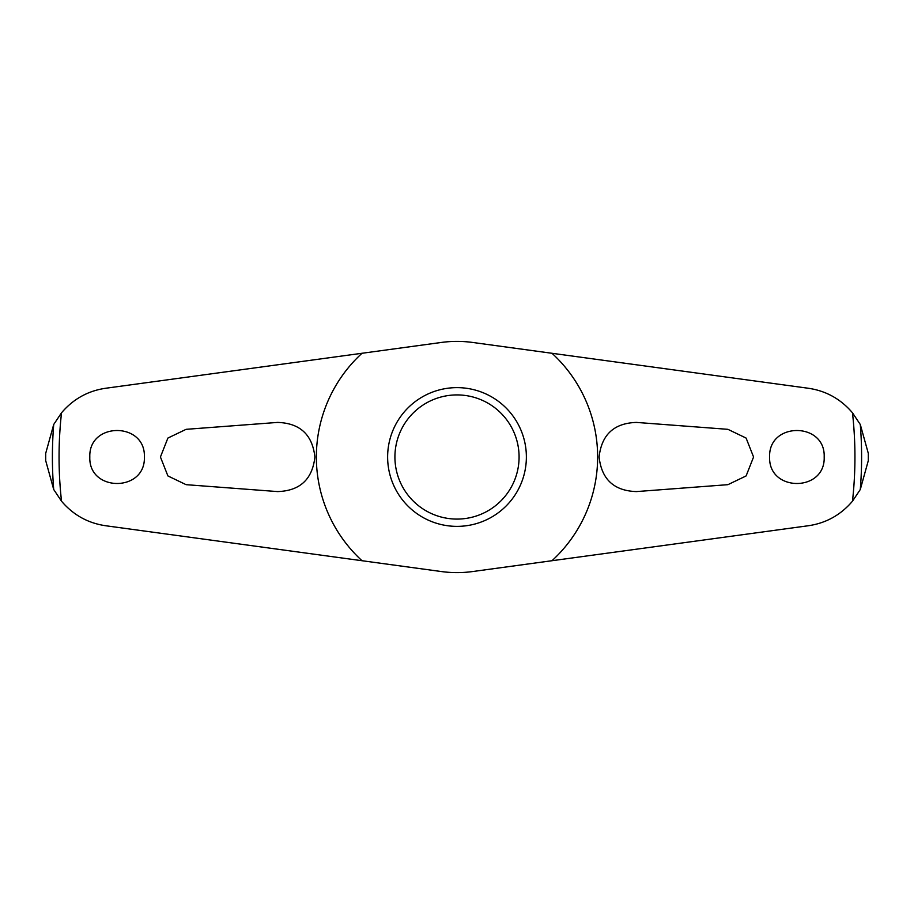 <?xml version="1.0" encoding="UTF-8"?>
<svg xmlns="http://www.w3.org/2000/svg" width="914" height="914" viewBox="0 0 914 914"><rect width="100%" height="100%" fill="white"/><g stroke="black" fill="none" stroke-linecap="round" stroke-linejoin="round"><path stroke-width="1.37" d="M362.024 353.272L441.371 342.453A115.61 115.61 0 0 1 472.629 342.453L808.387 388.267C826.062 390.861 840.754 399.041 852.476 412.797L860.291 424.496L868.289 453.321A411.3 411.3 0 0 1 868.3 457A411.3 411.3 0 0 1 868.289 460.679L860.291 489.516L852.476 501.203C840.731 514.97 826.039 523.151 808.387 525.733L472.629 571.547A115.61 115.61 0 0 1 441.371 571.547L105.613 525.733C87.938 523.139 73.246 514.959 61.524 501.203L53.709 489.504L45.711 460.679A411.3 411.3 0 0 1 45.7 457A411.3 411.3 0 0 1 45.711 453.321L53.709 424.484L61.524 412.797C73.269 399.03 87.961 390.849 105.613 388.267L362.024 353.272A140.642 140.642 0 0 0 362.024 560.728M727.91 429.329L746.098 438.069L753.57 457L746.11 475.931L727.91 484.671L636.407 491.583C614.014 490.852 601.583 479.324 599.104 457C601.595 434.676 614.025 423.148 636.407 422.417L727.91 429.329M186.09 484.671L167.902 475.931L160.43 457L167.89 438.069L186.09 429.329L277.593 422.417C299.986 423.148 312.417 434.676 314.896 457C312.405 479.324 299.975 490.852 277.593 491.583L186.09 484.671M769.622 457C768.297 421.674 825.536 421.708 824.188 457C825.491 492.338 768.286 492.292 769.622 457M144.378 457C145.703 492.326 88.464 492.292 89.812 457C88.509 421.662 145.714 421.708 144.378 457M387.627 457A69.373 69.373 0 0 1 457 387.627A69.373 69.373 0 0 1 526.373 457A69.373 69.373 0 0 1 457 526.373A69.373 69.373 0 0 1 387.627 457M519.083 457A62.083 62.083 0 0 0 457 394.917A62.083 62.083 0 0 0 394.917 457A62.083 62.083 0 0 0 457 519.083A62.083 62.083 0 0 0 519.083 457M551.976 560.728A140.642 140.642 0 0 0 551.976 353.272M53.709 424.496A404.605 404.605 0 0 0 53.709 489.504M860.291 489.504A404.605 404.605 0 0 0 860.291 424.496M852.476 501.203A397.944 397.944 0 0 0 852.476 412.797M61.524 412.797A397.944 397.944 0 0 0 61.524 501.203"/></g></svg>
